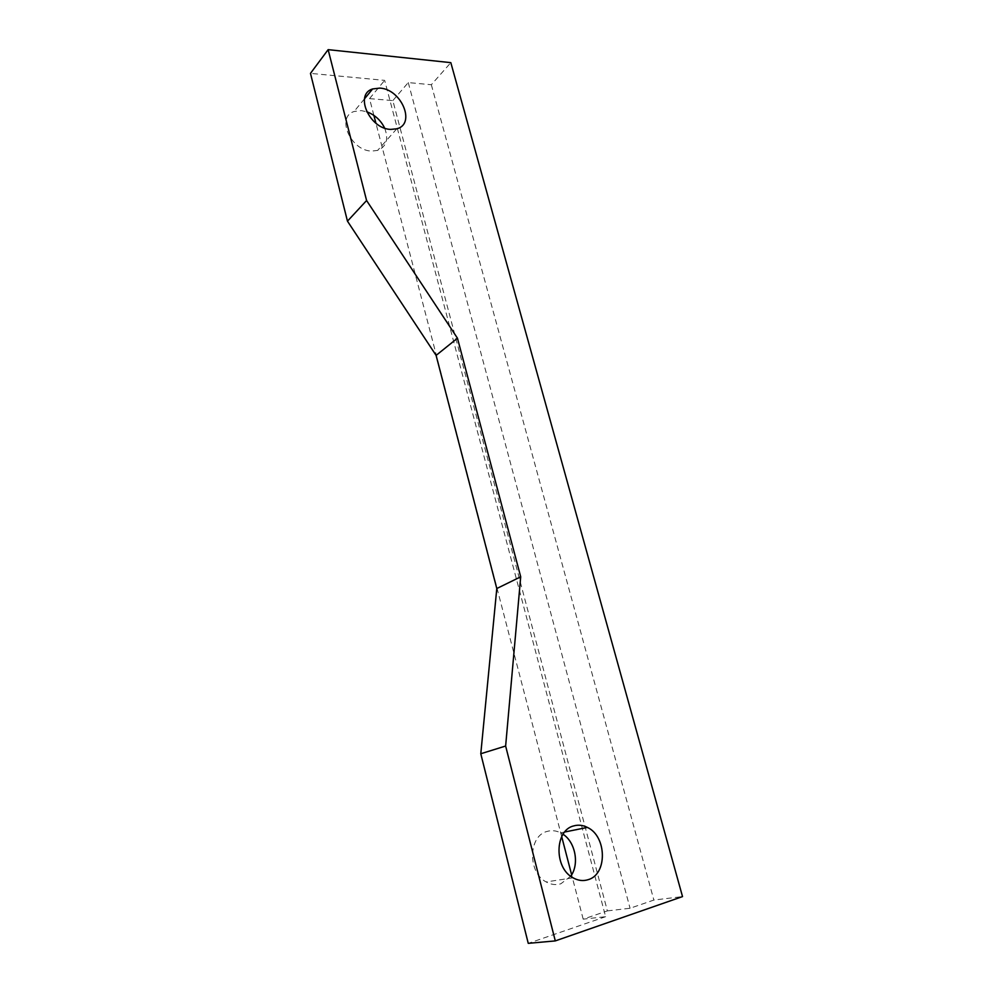 <?xml version="1.0" encoding="UTF-8"?>
<svg xmlns="http://www.w3.org/2000/svg" width="993" height="993" viewBox="0 0 993 993"><rect width="100%" height="100%" fill="white"/><g stroke="black" fill="none" stroke-linecap="round" stroke-linejoin="round"><path stroke-width="0.74" stroke-dasharray="4.96 3.72" d="M384.639 128.097C388.834 139.181 386.5 146.616 377.638 150.415L371.655 151.073C350.814 150.899 335.833 117.013 354.054 111.514L361.204 110.608L366.653 111.737M570.714 876.248L560.859 883.77C555.943 885.272 551.041 884.664 546.15 881.933C527.258 872.264 528.437 835.461 547.329 831.364C551.785 830.123 556.229 830.62 560.66 832.842L563.056 834.269M373.889 115.399L369.52 98.63L392.843 100.603L607.368 910.891L583.189 919.158L605.631 916.688L384.651 80.359L310.474 73.383M605.631 916.688L528.251 943.35M369.52 98.63L384.651 80.359M583.189 919.158L571.645 874.821M561.703 836.652L375.925 123.219M392.843 100.603L408.26 82.58L431.334 84.74L450.822 62.646M607.368 910.891L630.058 908.26L653.866 900.055L682.526 896.592M431.334 84.74L653.866 900.055M408.26 82.58L630.058 908.26M396.79 128.792L377.638 150.415M364.481 98.841L354.054 111.514M564.707 832.01L560.66 832.842M573.035 877.8L546.15 881.933"/><path stroke-width="1.49" d="M366.653 111.737C374.771 114.754 380.766 120.203 384.639 128.097M379.872 88.104C401.445 89.047 416.141 124.1 396.79 128.792L390.733 129.4C369.57 128.991 354.153 94.335 372.623 88.948L379.872 88.104M563.056 834.269C575.443 842.213 579.577 864.295 570.714 876.248M555.298 940.905L528.251 943.35L480.786 753.749L496.798 588.526L436.101 355.395L347.463 221.166L310.474 73.383L328.137 49.65L450.822 62.646L682.526 896.592L555.298 940.905L505.636 746.028L520.704 576.809L457.463 338.216L366.591 200.524L328.137 49.65M588.005 879.724C583.015 881.25 578.025 880.605 573.035 877.8C553.759 867.82 554.677 830.024 573.842 825.878C578.373 824.612 582.891 825.133 587.397 827.417C606.86 836.193 607.642 874.523 588.005 879.724M571.645 874.821L561.703 836.652M375.925 123.219L373.889 115.399M347.463 221.166L366.591 200.524M436.101 355.395L457.463 338.216M480.786 753.749L505.636 746.028M496.798 588.526L520.704 576.809M372.623 88.948L364.481 98.841M587.397 827.417L564.707 832.01"/></g></svg>
